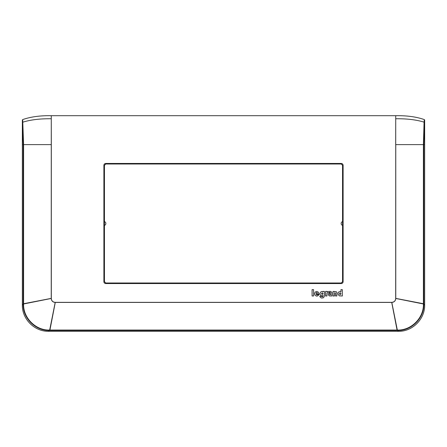<?xml version="1.0" encoding="UTF-8"?>
<svg xmlns="http://www.w3.org/2000/svg" width="447" height="447" viewBox="0 0 447 447"><rect width="100%" height="100%" fill="white"/><g stroke="black" fill="none" stroke-linecap="round" stroke-linejoin="round"><path stroke-width="0.67" d="M313.565 295.981L312.09 295.981L312.09 289.673L313.565 289.673L313.565 295.981M326.93 291.399L325.572 291.399L325.572 295.981L326.93 295.981L327.025 293.12L328.294 292.383L328.294 291.422L326.93 291.796L326.93 291.399M340.938 289.673L340.938 291.88L339.759 291.617L338.653 292.059L338.038 293.008L337.982 294.165L339.295 295.853L342.329 295.981L342.329 289.673L340.938 289.673M340.173 294.657L339.301 293.774L340.173 292.902L341.05 293.774L340.173 294.657M330.624 291.388L329.35 291.388L329.35 292.366L330.283 292.439L330.568 292.941L328.808 293.131L328.282 294.808L329.366 295.914L331.897 295.981L331.858 292.349L330.624 291.388M330.098 294.919L329.461 294.282L330.098 293.651L330.741 294.282L330.098 294.919M322.974 291.416L322.974 291.835L322.008 291.494L321.019 291.723L319.951 293.299L320.046 294.495L320.812 295.568L321.991 295.914L323.058 295.512L322.991 296.395L322.399 296.886L321.443 296.311L319.734 296.311L320.51 297.478L321.762 298.076L323.499 297.719L324.388 296.249L324.41 291.416L322.974 291.416M322.253 294.539L321.41 293.685L322.253 292.846L323.097 293.685L322.253 294.539M316.767 294.908L316.007 294.171L319.007 294.171L318.415 292.237L316.772 291.399L315.163 292.064L314.487 293.651L315.046 295.255L316.498 296.132L317.867 295.864L318.985 294.584L316.767 294.908M316.767 292.472L317.526 293.204L316.007 293.204L316.767 292.472M336.826 292.366L336.842 295.981L335.535 295.981L335.535 293.344L335.004 292.835L334.496 293.344L334.496 295.981L333.032 295.981L333.032 291.478L334.406 291.478L334.406 291.919L336.004 291.528L336.826 292.366M22.35 144.616L22.35 305.01C21.998 318.979 34.43 331.523 48.399 331.305L398.355 331.305C412.413 331.663 425.008 319.063 424.65 305.01L424.65 120.098L424.315 119.589C416.375 116.807 406.843 115.51 395.729 115.695L51.271 115.695C40.157 115.51 30.625 116.807 22.685 119.589L22.35 120.098L22.35 144.616L23.183 144.616L22.35 120.098M22.596 122.512L22.926 122.137C30.787 119.735 40.236 118.611 51.271 118.762L51.232 298.445C51.439 300.892 52.763 302.217 55.21 302.423L391.79 302.423C394.237 302.217 395.561 300.892 395.768 298.445L395.768 144.616L423.404 144.616L423.404 304.211C423.845 317.906 411.251 330.501 397.556 330.059L49.416 330.059C35.738 330.489 23.149 317.895 23.596 304.211L23.596 144.616L22.685 119.589M424.65 144.616L423.817 144.616L424.404 122.517L424.074 122.143L423.404 144.616L423.817 144.616L423.817 304.211C424.253 318.124 411.469 330.914 397.556 330.473L49.416 330.473C35.52 330.897 22.741 318.113 23.183 304.211L23.183 144.616L51.316 144.616L51.316 298.445C51.517 300.842 52.813 302.138 55.21 302.34L391.79 302.34C394.187 302.138 395.483 300.842 395.684 298.445L395.729 118.762C406.764 118.611 416.213 119.735 424.074 122.143L424.315 119.589M424.404 122.512L424.65 120.098M395.684 144.616L395.729 115.695M51.271 115.695L51.316 144.616M105.732 283.554L341.268 283.554C342.385 283.443 343 282.828 343.112 281.711L343.112 165.289C343 164.172 342.385 163.557 341.268 163.446L341.268 163.971L342.581 165.289L342.581 281.711L341.268 283.029L105.732 283.029L104.419 281.711L103.888 281.711C104 282.828 104.615 283.443 105.732 283.554L105.766 282.99L104.453 281.677L104.453 165.323L105.766 164.01L341.234 164.01L342.547 165.323L342.547 221.617A1.972 1.972 0 0 0 342.547 225.383L342.547 281.677L341.234 282.99L105.766 282.99M103.888 165.289L104.419 165.289L105.732 163.971L105.732 163.446C104.615 163.557 104 164.172 103.888 165.289L103.888 281.711M342.547 225.383L342.547 221.617M341.268 163.446L105.732 163.446M397.31 330.059L398.109 331.305M391.712 302.34L397.154 330.473M55.288 302.34L49.846 330.473M397.556 330.059L398.355 331.305M391.79 302.34L397.405 330.473M423.404 304.211L424.65 305.01M423.404 303.966L424.65 304.765M395.684 298.445L423.817 304.061M395.684 298.367L423.817 303.815M49.667 330.059L48.645 331.305M55.21 302.34L49.595 330.473M48.399 331.305L49.416 330.059M22.35 305.01L23.596 304.211M51.316 298.445L23.183 304.061M22.35 304.765L23.596 303.966M23.183 303.815L51.316 298.367M343.112 281.711L342.547 281.677M343.112 165.289L342.547 165.323M341.268 283.554L341.234 282.99M341.234 164.01L105.766 164.01M104.453 165.323L104.453 281.677M104.453 225.383A1.972 1.972 0 0 0 104.453 221.617"/></g></svg>
